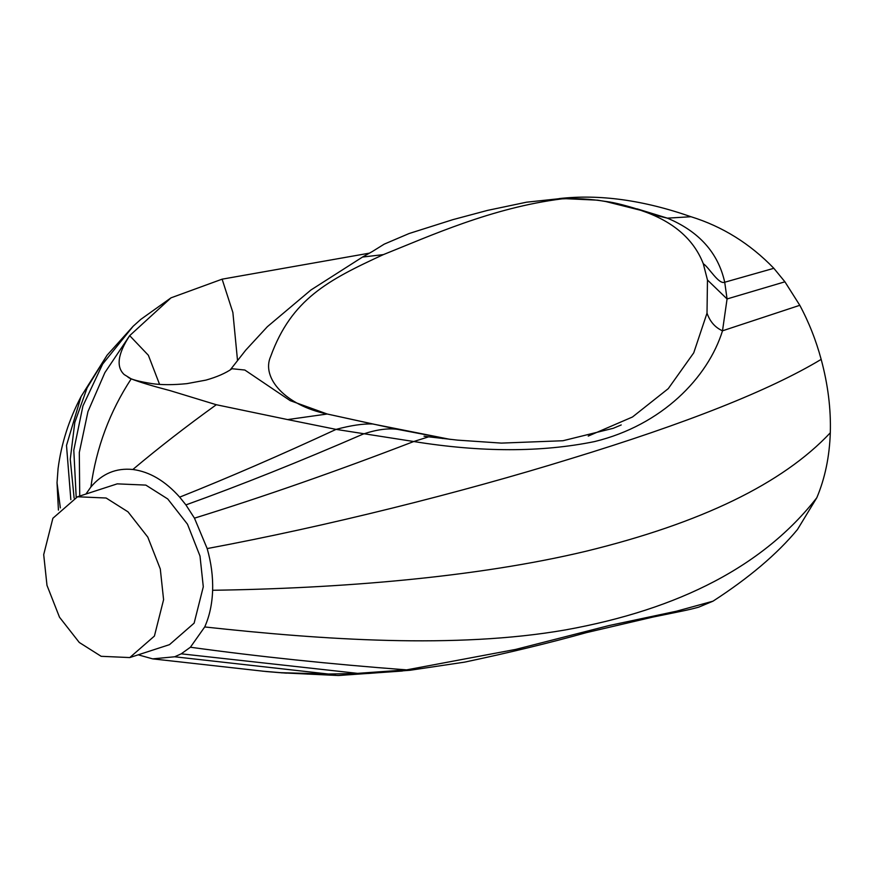 <?xml version="1.0" encoding="UTF-8"?>
<svg xmlns="http://www.w3.org/2000/svg" width="874" height="874" viewBox="0 0 874 874"><rect width="100%" height="100%" fill="white"/><g stroke="black" fill="none" stroke-linecap="round" stroke-linejoin="round"><path stroke-width="1.31" d="M129.778 657.565L169.49 644.651L194.126 623.151L203.292 586.782L200.004 556.061L187.495 524.214L167.732 498.956L145.838 485.103L117.214 483.857L77.513 496.771L52.877 518.271L43.7 554.64L46.988 585.361L59.498 617.208L79.272 642.466L101.155 656.308L129.778 657.565L154.414 636.064L163.591 599.684L160.292 568.963L147.793 537.117L128.019 511.858L106.136 498.016L77.513 496.771M85.947 494.029L90.885 487.004C102.116 473.642 116.111 467.798 132.848 469.491C149.585 471.687 165.197 480.897 179.683 497.142L185.911 504.91L194.465 518.162L207.171 548.577C211.202 562.659 213.027 576.556 212.622 590.278C338.795 588.431 475.806 577.583 586.104 551.221C701.112 523.111 782.514 483.639 830.3 432.794C829.513 456.578 825.023 478.22 816.819 497.721L797.459 529.535C777.183 553.996 749.018 577.878 712.987 601.181L676.574 611.188L609.069 625.544L515.747 649.393L406.585 669.877L355.532 673.504L328.406 674.029L368.369 673.461L410.103 670.26L464.684 662.121C509.324 652.659 549.866 642.838 586.301 632.656L652.856 617.088C683.479 610.795 687.849 610.15 698.687 607.157L712.987 601.181M138.212 654.823L152.644 658.865L174.669 656.778L181.235 653.828L190.401 647.23L204.713 626.953C209.52 616.214 212.163 603.989 212.622 590.278M281.089 672.805L313.285 674.193L281.089 672.805M310.15 674.138L307.102 674.062M159.56 384.352L148.372 355.281L129.68 335.649C117.772 353.872 115.947 366.84 124.195 374.564L131.198 378.868C139.643 382.156 152.611 386.068 170.08 390.623L216.304 404.728L287.612 419.586L327.215 414.014C285.328 405.361 260.987 377.776 270.689 356.406C291.599 298.984 328.132 280.117 383.14 254.716C328.132 280.117 291.599 298.984 270.689 356.406C260.987 377.776 285.328 405.361 327.215 414.014L290.212 400.653L244.84 370.03L232.014 368.73C225.558 373.231 216.861 377.033 205.925 380.114L186.916 383.642C173.15 385.008 161.515 385.008 152 383.62C138.769 381.512 130.75 379.338 127.943 377.098M383.38 254.618L383.38 254.618C429.91 235.991 492.073 207.662 562.004 198.868C575.791 198.147 590.125 198.966 604.983 201.337L640.566 210.263C672.663 220.98 693.574 238.799 703.286 263.719L707.47 280.008L707.011 313.143L707.47 280.008L703.286 263.719C693.574 238.799 672.663 220.98 640.566 210.263L604.983 201.337C590.125 198.966 575.791 198.147 562.004 198.868C492.073 207.662 429.91 235.991 383.38 254.618L362.513 257.054L372.619 251.362M230.288 369.844L245.747 350.135L267.378 326.679L310.947 289.982L362.513 257.054M152.644 658.865L266.275 671.538L279.669 672.652L328.406 674.029L174.669 656.778M279.669 672.652L308.5 674.094L335.376 674.335M287.622 419.586L336.097 429.385C350.78 425.441 362.961 423.639 372.641 423.966L327.215 414.014L397.506 429.342L450.241 439.393L372.641 423.966M637.037 208.831L667.375 218.15C699.058 231.479 718.177 252.837 724.721 282.236L727.07 298.952L722.503 330.809C707.918 377.721 661.924 425.212 594.517 441.589C541.443 452.415 481.192 452.393 413.752 441.523L336.097 429.385C280.117 455.321 227.972 477.903 179.683 497.142M640.566 210.263L655.052 215.419L645.274 211.606C627.63 205.882 614.695 202.528 606.469 201.533L604.983 201.337M79.731 496.05L79.305 452.492L87.968 411.567L104.88 372.619L129.68 335.649L171.009 297.837L222.116 279.167L369.451 253.143M237.488 360.121L232.877 312.499L222.116 279.167M588.224 436.082L632.481 416.996L668.26 388.646L693.738 352.845L707.011 313.143L693.738 352.845L668.26 388.646L632.481 416.996L588.224 436.082M559.032 198.606C599.28 194.017 643.264 200.059 690.995 216.73C722.416 226.464 750.034 243.66 773.851 268.307L784.918 281.81L799.797 305.299C808.898 322.288 816.021 340.314 821.167 359.378C827.973 384.516 831.01 408.988 830.3 432.794M60.35 507.903L57.029 482.743L58.077 468.551C61.333 443.522 69.013 419.509 81.096 396.501L66.5 445.445L70.838 499.666M181.235 653.828L361.355 673.778M190.401 647.23C258.638 656.614 330.7 664.164 406.585 669.877L410.103 670.26M185.911 504.91C240.853 485.125 299.891 461.538 363.049 434.116C376.355 429.626 387.838 428.031 397.506 429.342M690.995 216.73L667.375 218.15L653.981 214.982M773.851 268.307L724.721 282.236C718.657 284.826 708.738 267.062 703.286 263.719M784.918 281.81L727.07 298.952L707.47 280.008M194.465 518.162C263.664 496.705 336.763 471.162 413.752 441.523L428.675 436.825L424.032 436.181L426.883 436.629M442.495 438.54L443.61 438.289M90.885 487.004C96.304 447.685 109.742 411.643 131.198 378.868M132.848 469.491C158.358 448.023 186.173 426.425 216.304 404.728M76.191 497.219L73.798 450.186L82.932 405.962L102.662 364.054L133.099 326.297L140.78 319.392L171.009 297.837M74.115 498.049L70.259 459.265L74.793 422.448L87.149 387.772L107.043 355.259L81.096 396.501M204.713 626.953C322.724 639.79 455.605 649.011 565.15 629.968C680.3 609.298 764.193 565.216 816.819 497.721M799.797 305.299L722.503 330.809C715.151 327.531 709.994 321.643 707.011 313.143M207.171 548.577C326.286 526.345 460.511 492.816 570.536 458.752C686.145 423.486 769.688 390.361 821.167 359.378M402.357 671.024L338.304 675.515L281.057 672.794L338.304 675.515L402.357 671.024M262.102 671.123L286.432 673.155M372.051 251.701L384.243 244.13L409.087 233.533L452.874 219.647L487.517 210.394L526.519 202.2L561.228 198.485L597.663 200.168L610.587 202.364M133.099 326.297L107.043 355.259M58.427 510.088L57.029 482.743M428.675 436.825L457.605 440.135L501.392 443.107L562.954 440.736L613.242 428.304L621.228 424.939"/></g></svg>
